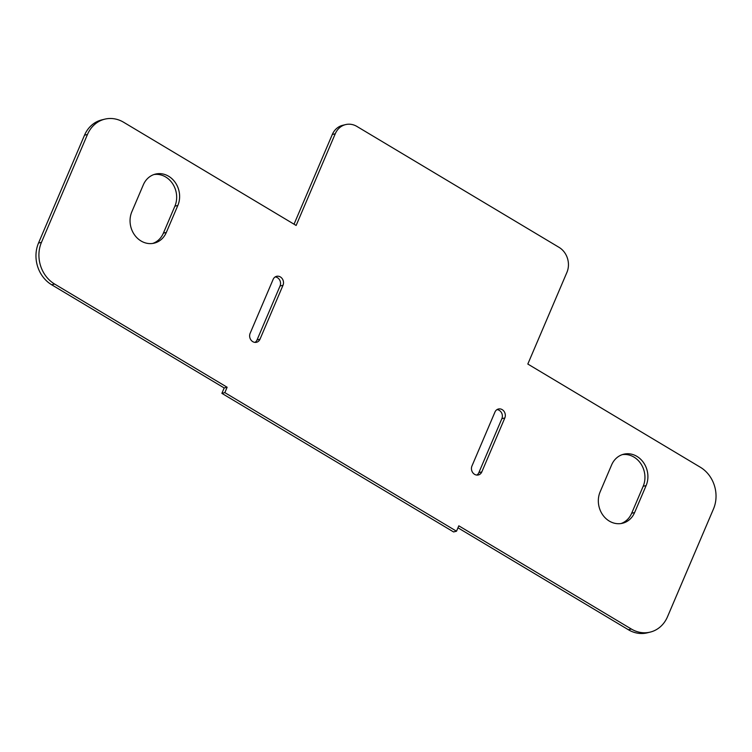 <?xml version="1.0" encoding="UTF-8"?>
<svg xmlns="http://www.w3.org/2000/svg" width="752" height="752" viewBox="0 0 752 752"><rect width="100%" height="100%" fill="white"/><g stroke="black" fill="none" stroke-linecap="round" stroke-linejoin="round"><path stroke-width="1.13" d="M273.136 279.387A6.185 5.396 -103.7 0 1 276.595 276.322A6.185 5.396 -103.7 0 1 282.216 278.663A6.185 5.396 -103.7 0 1 282.996 285.281L259.995 339.208A6.185 5.396 -103.7 0 1 256.535 342.273A6.185 5.396 -103.7 0 1 250.924 339.932A6.185 5.396 -103.7 0 1 250.134 333.315L273.136 279.387M255.003 342.386A6.185 5.396 76.3 0 0 257.043 339.932L280.045 286.004A6.185 5.396 76.3 0 0 275.185 276.924M634.622 512.535A21.658 18.866 -103.7 0 1 622.515 523.251A21.658 18.866 -103.7 0 1 602.85 515.064A21.658 18.866 -103.7 0 1 600.115 491.893L611.611 464.933A21.658 18.866 -103.7 0 1 623.718 454.208A21.658 18.866 -103.7 0 1 643.383 462.405A21.658 18.866 -103.7 0 1 646.118 485.576L634.622 512.535L631.671 513.259L643.167 486.29A21.658 18.866 76.3 0 0 640.911 463.824A21.658 18.866 76.3 0 0 622.261 454.64M621.02 523.542A21.658 18.866 76.3 0 0 631.671 513.259M481.816 471.899A6.185 5.396 -103.7 0 1 478.357 474.954A6.185 5.396 -103.7 0 1 472.735 472.613A6.185 5.396 -103.7 0 1 471.955 465.996L494.957 412.068A6.185 5.396 -103.7 0 1 498.416 409.003A6.185 5.396 -103.7 0 1 504.028 411.344A6.185 5.396 -103.7 0 1 504.818 417.971L481.816 471.899L478.864 472.613L501.866 418.685A6.185 5.396 76.3 0 0 496.997 409.614M476.815 475.076A6.185 5.396 76.3 0 0 478.864 472.613M166.333 232.424A21.658 18.866 -103.7 0 1 154.235 243.14A21.658 18.866 -103.7 0 1 134.57 234.953A21.658 18.866 -103.7 0 1 131.835 211.782L143.331 184.813A21.658 18.866 -103.7 0 1 155.438 174.097A21.658 18.866 -103.7 0 1 175.103 182.285A21.658 18.866 -103.7 0 1 177.839 205.456L166.333 232.424L163.391 233.139L174.887 206.18A21.658 18.866 76.3 0 0 172.631 183.714A21.658 18.866 76.3 0 0 153.981 174.53M152.741 243.432A21.658 18.866 76.3 0 0 163.391 233.139M566.923 272.365L527.819 364.043L700.338 467.236A30.945 26.959 -103.7 0 1 713.488 508.944L667.485 616.8A30.945 26.959 -103.7 0 1 650.189 632.112A30.945 26.959 -103.7 0 1 631.332 629.02L458.814 525.817L456.511 531.213L453.559 531.937L221.887 393.352L224.181 387.957L51.662 284.764A30.945 26.959 76.3 0 1 38.512 243.056L84.515 135.2A30.945 26.959 76.3 0 1 101.811 119.888L104.763 119.164A30.945 26.959 -103.7 0 1 123.619 122.256L296.138 225.459L335.242 133.781A18.565 16.177 -103.7 0 1 345.619 124.597A18.565 16.177 -103.7 0 1 356.927 126.449L559.027 247.342A18.565 16.177 -103.7 0 1 566.923 272.365M345.619 124.597L342.668 125.311A18.565 16.177 76.3 0 0 332.29 134.505L294.032 224.199M456.511 531.213L224.839 392.629L227.132 387.242L54.614 284.04A30.945 26.959 -103.7 0 1 41.463 242.332L87.467 134.476A30.945 26.959 -103.7 0 1 104.763 119.164M227.132 387.242L224.181 387.957M224.839 392.629L221.887 393.352M457.968 527.801L628.381 629.744A30.945 26.959 76.3 0 0 647.237 632.836L650.189 632.112M280.045 286.004L282.996 285.281M257.043 339.932L259.995 339.208M643.167 486.29L646.118 485.576M501.866 418.685L504.818 417.971M174.887 206.18L177.839 205.456M335.242 133.781L332.29 134.505M87.467 134.476L84.515 135.2M41.463 242.332L38.512 243.056M54.614 284.04L51.662 284.764M631.332 629.02L628.381 629.744"/></g></svg>
